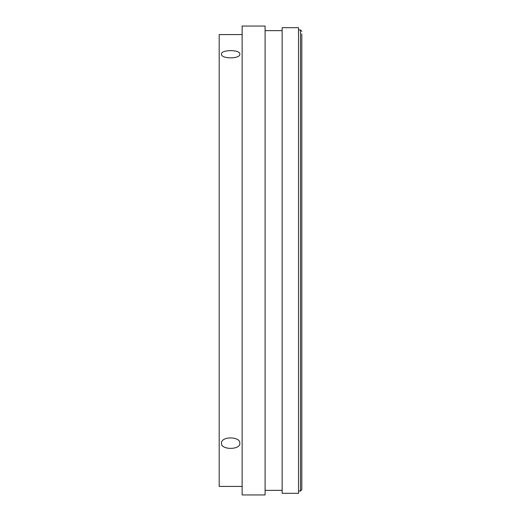 <?xml version="1.0" encoding="UTF-8"?>
<svg xmlns="http://www.w3.org/2000/svg" width="521" height="521" viewBox="0 0 521 521"><rect width="100%" height="100%" fill="white"/><g stroke="black" fill="none" stroke-linecap="round" stroke-linejoin="round"><path stroke-width="0.78" d="M242.135 486.425L219.185 486.425L219.185 34.575L242.135 34.575M221.477 54.106C220.917 49.475 240.402 49.475 239.842 54.106C240.402 59.107 220.917 59.107 221.477 54.106M221.477 443.28C220.917 436.149 240.402 436.149 239.842 443.28C240.402 450.072 220.917 450.072 221.477 443.28M265.091 494.95L265.091 26.05L242.135 26.05L242.135 494.95L265.091 494.95M301.815 31.299L300.506 29.984L300.506 491.016L301.815 489.701L301.815 33.917M300.506 491.016L298.54 491.016M298.54 493.309L298.54 27.691L282.141 27.691L282.141 493.309L298.54 493.309M282.141 490.359L265.091 490.359M300.506 29.984L298.54 29.984M282.141 30.641L265.091 30.641"/></g></svg>
